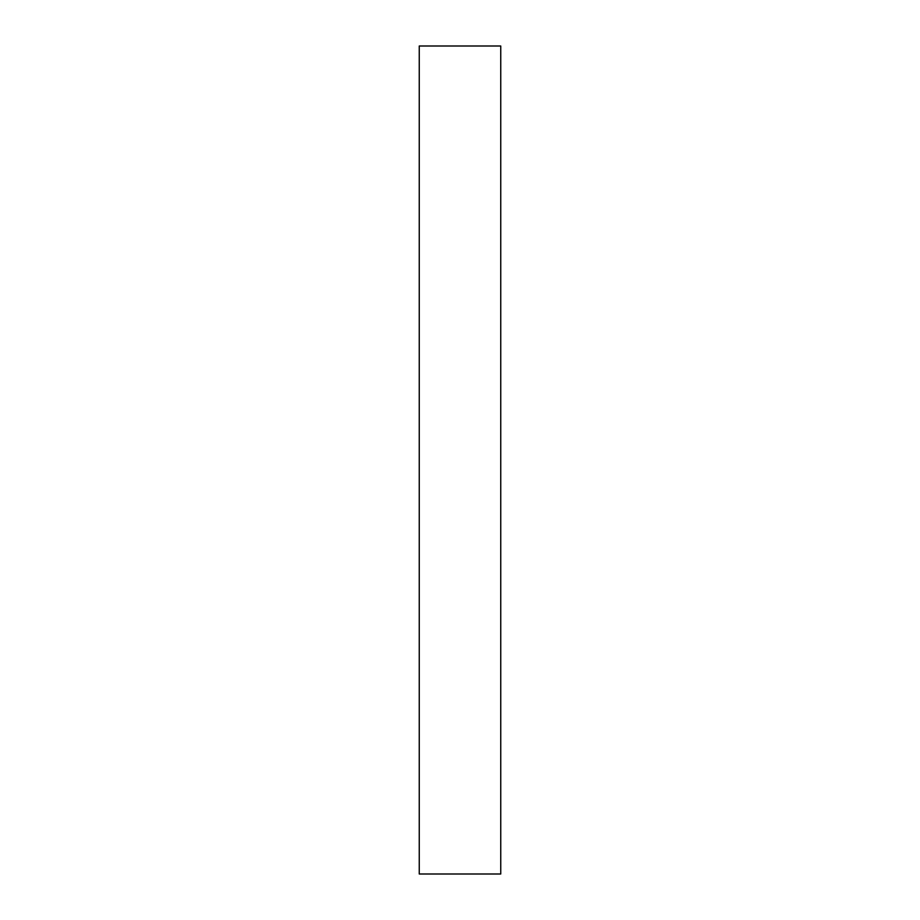 <?xml version="1.0" encoding="UTF-8"?>
<svg xmlns="http://www.w3.org/2000/svg" width="920" height="920" viewBox="0 0 920 920"><rect width="100%" height="100%" fill="white"/><g stroke="black" fill="none" stroke-linecap="round" stroke-linejoin="round"><path stroke-width="1.38" d="M500.744 46L500.744 874L419.255 874L419.255 46L500.744 46"/></g></svg>
